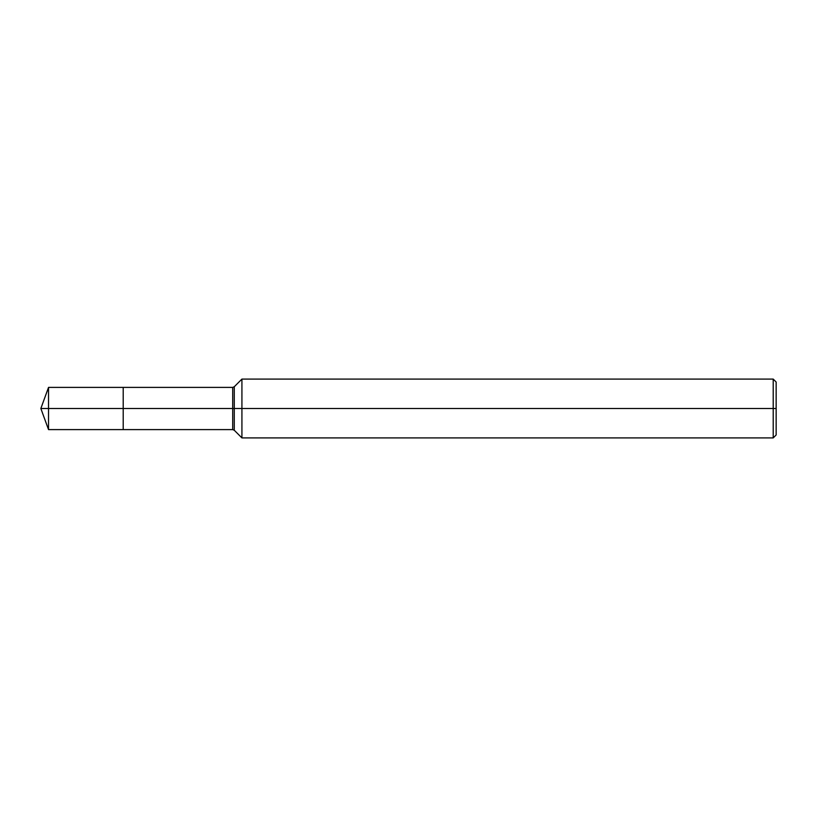 <?xml version="1.0" encoding="UTF-8"?>
<svg xmlns="http://www.w3.org/2000/svg" width="817" height="817" viewBox="0 0 817 817"><rect width="100%" height="100%" fill="white"/><g stroke="black" fill="none" stroke-linecap="round" stroke-linejoin="round"><path stroke-width="1.23" d="M241.924 437.912L241.924 379.088L773.209 379.088L773.209 437.912L241.924 437.912L234.265 430.253L234.265 386.747L241.924 379.088M232.702 387.401L232.702 429.599L123.204 429.599L123.204 387.401L48.53 387.401L123.204 387.401L123.204 429.599L123.204 387.401L232.702 387.401L234.265 386.747M773.209 437.912L776.15 434.971L776.15 382.029L773.209 379.088M48.53 429.599L48.53 387.401L48.53 429.599L123.204 429.599L48.53 429.599L40.85 408.5L776.15 408.5M123.204 408.5L40.85 408.5L48.53 387.401M232.702 429.599L234.265 430.253"/></g></svg>
